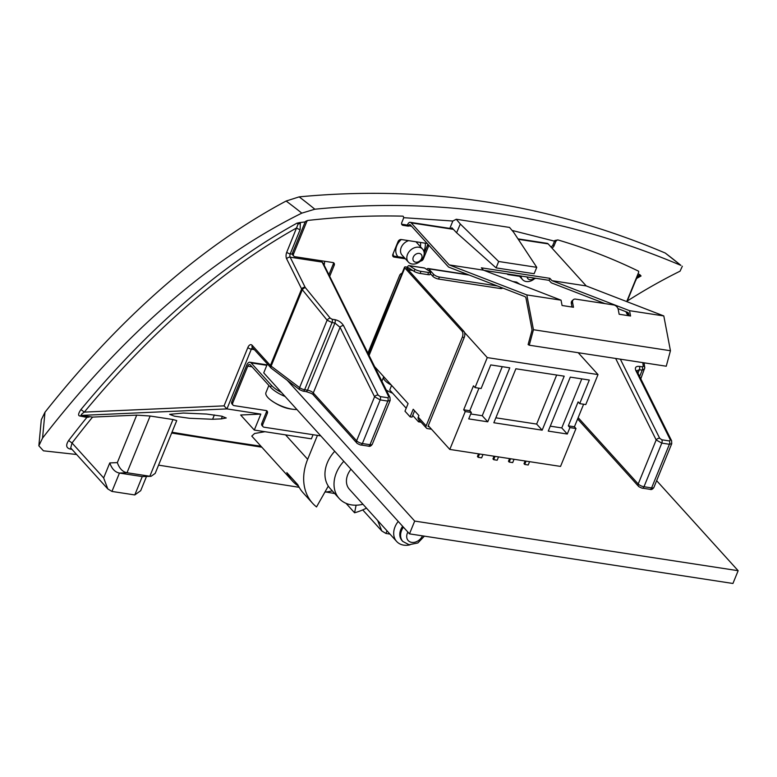 <?xml version="1.0" encoding="UTF-8"?>
<svg xmlns="http://www.w3.org/2000/svg" width="777" height="777" viewBox="0 0 777 777"><rect width="100%" height="100%" fill="white"/><g stroke="black" fill="none" stroke-linecap="round" stroke-linejoin="round"><path stroke-width="1.17" d="M403.418 527.165A13.753 10.567 137.8 0 0 402.807 541.443L402.02 540.569A13.753 10.567 -42.2 0 1 402.632 526.301M398.232 521.435A18.337 14.083 137.8 0 0 395.027 526.835A18.337 14.083 137.8 0 0 396.658 541.472A18.337 14.083 137.8 0 0 409.974 544.832M362.966 504.263A32.09 24.65 -42.2 0 1 351.573 504.904A32.09 24.65 -42.2 0 1 339.199 498.494A32.09 24.65 -42.2 0 1 343.793 461.305M350.971 469.23A18.337 14.083 137.8 0 0 347.766 474.621A18.337 14.083 137.8 0 0 349.388 489.267L396.658 541.472M89.229 417.016L86.898 417.404L79.885 415.996L81.313 415.413L92.56 417.094L136.713 415.122L150.146 416.025L172.98 419.531L149.835 476.243L151.059 476.311L155.186 473.397L176.738 420.59L172.98 419.531M656.643 480.672L738.15 570.707L732.934 583.478L409.479 533.857L414.695 521.076L287.237 380.303M738.15 570.707L414.695 521.076M117.337 462.606L109.771 462.937C111.849 468.842 115.074 472.212 119.444 473.067L127.001 472.737C122.64 471.882 119.415 468.502 117.337 462.606L136.713 415.122M109.771 462.937L103.652 477.933L107.809 488.937L111.946 491.433L119.444 473.067L142.269 476.573L151.059 476.311M150.146 416.025L127.001 472.737L149.835 476.243L142.269 476.573L134.78 494.939L140.705 490.675L146.484 476.505M297.979 485.042L287.111 473.038A2.749 2.117 -42.2 0 1 286.839 472.63A55.012 42.259 -42.2 0 0 292.269 480.817A55.012 42.259 -42.2 0 0 298.562 486.198M334.965 319.687C338.743 320.503 341.608 322.504 343.57 325.67A2.749 1.826 -26.4 0 0 340.054 327.34L334.916 323.009L332.041 322.572A2.749 1.496 -81.3 0 0 332.09 319.25L334.965 319.687A2.749 1.496 98.7 0 1 334.916 323.009L307.507 390.171A2.749 1.496 98.7 0 1 305.915 391.579C310.547 392.919 313.082 394.104 313.529 395.124A2.749 2.117 -42.2 0 1 313.286 392.929L356.614 440.782A2.749 2.117 137.8 0 0 356.857 442.977C356.167 443.201 361.732 445.6 360.79 444.959A2.749 1.496 -81.3 0 0 362.383 443.541L369.998 444.716A2.749 1.496 98.7 0 1 368.395 446.124C369.745 446.726 371.037 446.105 372.27 444.269A4.584 1.554 -157.8 0 1 369.998 444.716L387.81 401.078L390.151 400.466L389.986 397.513A2.749 1.826 153.6 0 0 388.753 396.726L387.859 397.756A2.749 1.496 98.7 0 1 387.81 401.078L380.196 399.902A2.749 1.496 -81.3 0 0 380.244 396.581L387.859 397.756M286.655 258.858A5.497 2.982 98.7 0 1 286.762 252.214A2.749 0.932 -157.8 0 0 290.219 253.865A2.749 1.496 98.7 0 0 290.171 257.187L305.147 287.286A2.749 1.826 153.6 0 0 301.631 288.957L286.655 258.858A2.749 1.826 -26.4 0 1 290.171 257.187L321.756 262.034L323.106 263.063L389.986 397.513M578.156 417.647L638.208 483.984L656.177 439.957A2.749 1.826 153.6 0 1 659.692 438.296L661.849 439.792L669.453 440.957A2.749 1.496 98.7 0 1 669.405 444.279L671.746 443.667L671.581 440.714L637.053 371.299A2.749 1.826 -26.4 0 0 635.819 370.512C634.692 367.463 635.887 366.093 639.403 366.394L642.278 366.831L643.288 366.161L642.783 362.616M663.801 315.938L629.545 310.683L630.565 316.006L619.152 314.258L618.249 309.537A4.584 3.225 48.4 0 0 613.675 304.953L575.621 299.116A4.584 3.225 48.4 0 0 573.348 299.679A4.584 3.225 48.4 0 0 572.581 302.525L573.484 307.255L562.072 305.497L561.052 300.175L526.806 294.92L449.232 264.908L411.169 222.873A4.584 2.486 -81.3 0 0 410.237 222.329A4.584 2.486 -81.3 0 0 407.575 224.689L408.556 225.777A2.292 1.243 98.7 0 1 409.887 224.602A2.292 1.243 98.7 0 1 410.363 224.864L448.271 266.744A4.584 2.486 -81.3 0 0 448.912 267.201L524.883 296.591A3.671 1.991 98.7 0 1 526.048 298.426L531.915 329.147A2.292 1.243 98.7 0 1 531.827 330.876L528.117 344.551L529.254 345.202L666.248 366.22L670.444 350.738L663.801 315.938L586.227 285.926L548.164 243.891L518.269 239.306M449.232 264.908L483.479 270.163L481.361 267.822L549.863 278.331L549.048 280.332L483.945 270.347M586.227 285.926L551.981 280.672L549.863 278.331M380.244 396.581L378.098 395.085A2.749 1.826 153.6 0 0 374.582 396.756L380.196 399.902L362.383 443.541A4.584 1.554 -157.8 0 1 356.614 440.782L374.582 396.756L340.054 327.34L313.286 392.929A4.584 1.554 22.2 0 0 307.507 390.171L304.633 389.724A4.584 1.554 -157.8 0 1 299.582 387.616A2.749 1.593 127.1 0 0 299.776 389.772L271.319 368.269A2.749 1.593 -52.9 0 1 271.134 366.122A4.584 1.554 -157.8 0 1 270.406 365.472A2.749 2.117 137.8 0 0 270.649 367.667A2.749 2.117 137.8 0 0 271.076 368.007M271.319 368.269L252.428 347.533A2.749 2.117 -42.2 0 1 252.185 345.338L270.406 365.472L301.631 288.957L302.311 289.714A2.749 1.34 -39.1 0 1 305.39 287.665L330.186 318.123L332.09 319.25M330.186 318.123A2.749 1.34 140.9 0 0 327.107 320.182L332.041 322.572L304.633 389.724A2.749 1.496 -81.3 0 1 303.04 391.142L305.915 391.579M615.646 358.45L656.177 439.957L661.8 443.104A2.749 1.496 -81.3 0 0 661.849 439.792M605.069 303.632L551.66 282.964A4.584 2.486 -81.3 0 1 551.019 282.507L549.048 280.332M617.977 308.624L627.631 312.354A3.671 1.991 -81.3 0 1 628.797 314.19L629.098 315.783M573.348 299.679L572.125 300.767A4.584 3.225 48.4 0 0 571.367 303.613L572.018 307.032M529.254 345.202L533.449 329.72L526.806 294.92M670.444 350.738L533.449 329.72M561.052 300.175L483.479 270.163M231.779 401.796L232.77 402.884A2.749 2.117 137.8 0 0 233.013 405.079L232.032 403.991A2.749 2.117 137.8 0 1 231.779 401.796L246.765 365.064A5.497 2.982 98.7 0 1 249.971 362.237A5.497 2.982 98.7 0 1 251.088 362.888L271.377 385.295L270.561 387.286A21.086 7.148 22.2 0 0 285.12 396.503M270.561 387.286L250.272 364.879A3.205 1.739 -81.3 0 0 249.621 364.51A3.205 1.739 -81.3 0 0 247.756 366.152L252.02 366.812M271.377 385.295A21.086 7.148 22.2 0 0 281.439 392.424L263.743 372.882L267.356 364.024M409.479 533.857L281.439 392.424M629.545 310.683L551.981 280.672M519.881 284.246L516.754 282.206A2.749 1.496 -81.3 0 0 516.404 282.07A2.749 1.496 -81.3 0 0 516.045 282.1M408.42 268.269L408.809 267.9L414.219 271.426L414.85 269.269L409.44 265.744A2.749 1.496 -81.3 0 0 409.1 265.608A2.749 1.496 -81.3 0 0 407.498 267.026L408.42 268.269L406.711 268.191L463.879 331.342A4.584 2.486 98.7 0 1 464.219 337.509L428.01 426.33M374.621 366.627L408.09 403.593L404.982 411.188L410.11 416.841L413.209 409.246L418.92 415.559L418.269 417.152A2.749 2.117 137.8 0 0 418.512 419.347L426.388 428.049A2.749 2.117 137.8 0 0 427.447 428.603L431.507 429.225M407.43 267.181L405.915 266.948A2.749 0.932 22.2 0 0 404.545 267.21A2.749 0.932 22.2 0 0 404.807 267.9L461.975 331.051A4.584 2.486 -81.3 0 1 462.315 337.218L426.146 425.854A2.749 2.117 137.8 0 0 426.388 428.049M410.11 416.841L412.014 417.132L414.597 410.79M423.951 267.968A2.749 1.496 -81.3 0 1 424.32 267.948A2.749 1.496 -81.3 0 1 424.66 268.075L430.07 271.61A4.584 0.923 16.3 0 1 430.672 272.309A4.584 0.923 16.3 0 1 428.486 272.474L420.881 271.309A4.584 0.923 16.3 0 1 414.85 269.269M430.672 272.309L430.04 274.466A4.584 0.923 -163.7 0 1 427.855 274.631L420.25 273.455A4.584 0.923 -163.7 0 1 414.219 271.426M502.534 287.946L502.486 288.063A4.584 1.554 -157.8 0 1 500.213 288.5L438.568 279.05A4.584 1.554 -157.8 0 1 432.789 276.282L433.605 274.291L428.681 268.852A2.749 1.496 -81.3 0 0 428.127 268.531A2.749 1.496 -81.3 0 0 426.767 269.454M433.605 274.291A4.584 1.554 22.2 0 0 439.384 277.049L497.348 285.946M430.303 273.543L432.789 276.282M296.911 409.518A19.483 6.604 -157.8 0 1 293.997 409.411A19.483 6.604 -157.8 0 1 292.356 409.197A19.483 6.604 -157.8 0 1 270.231 399.708A19.483 6.604 -157.8 0 1 265.948 392.599L268.871 385.431M632.876 480.021L637.577 485.314A9.169 3.108 22.2 0 0 637.752 485.402M356.157 442.2A9.169 3.108 -157.8 0 1 355.973 442.113L351.282 436.82M392.589 393.181A13.753 4.662 -157.8 0 1 386.256 390.035M478.525 453.836L477.428 456.526L478.137 457.313L481.633 457.847L482.993 454.516M494.055 456.216L492.958 458.906L493.667 459.693L497.163 460.227L498.523 456.905M509.576 458.595L508.479 461.295L509.188 462.072L512.694 462.606L514.044 459.285M525.106 460.975L524.009 463.675L524.718 464.452L528.214 464.996L529.574 461.664M574.426 426.787L576 428.525L569.91 427.593L568.337 425.854L574.426 426.787L583.624 404.234M428.253 425.631L449.796 449.427L560.538 466.414L576 428.525M568.337 425.854L578.107 401.894L579.691 403.632L585.78 404.564L598.008 374.582L578.214 352.709M429.283 426.758L428.263 426.602M449.796 449.427L465.258 411.538L463.684 409.8L473.465 385.839L475.038 387.577L487.276 357.595L464.491 332.43M406.196 408.216L389.724 390.015L391.608 385.392M412.713 415.413L418.512 421.814L419.201 420.114M671.746 443.667L653.875 487.47A4.584 1.554 -157.8 0 1 651.602 487.917A2.749 1.496 98.7 0 1 649.999 489.325C651.349 489.928 652.631 489.306 653.875 487.47M636.849 370.716L639.354 369.716A2.749 1.496 -81.3 0 0 639.403 366.394M642.278 366.831A2.749 1.496 98.7 0 1 642.229 370.153L644.58 368.881M640.792 378.807L644.784 367.783A2.749 2.176 171.8 0 0 643.288 366.161M423.504 256.847A9.625 7.391 137.8 0 0 422.649 249.164A9.625 7.391 137.8 0 0 410.547 250.145A9.625 7.391 137.8 0 0 408.372 262.082A9.625 7.391 137.8 0 0 416.394 263.549A9.625 7.391 137.8 0 0 423.504 256.847M521.017 276.029A9.625 7.391 137.8 0 0 522.533 279.603A9.625 7.391 137.8 0 0 535.091 278.185M598.008 374.582L487.276 357.595M391.268 385.023A13.753 4.662 -157.8 0 1 383.605 377.03A13.753 4.662 -157.8 0 1 383.76 376.728M479.496 453.982L478.137 457.313M495.017 456.361L493.667 459.693M510.547 458.741L509.188 462.072M526.068 461.13L524.718 464.452M579.691 403.632L589.316 380.04L570.289 377.117L548.261 431.099L567.288 434.022L569.91 427.593M475.038 387.577L481.128 388.51L490.753 364.918L509.78 367.832L487.752 421.814L482.245 415.724L502.253 366.676M465.258 411.538L471.348 412.47L468.725 418.9L487.752 421.814M564.199 376.185L515.87 368.774L493.842 422.746L542.171 430.167L564.199 376.185M421.105 422.212L418.512 421.814M463.684 409.8L469.774 410.732L471.348 412.47M421.668 258.44A5.041 3.875 137.8 0 0 416.938 253.671A5.041 3.875 137.8 0 0 413.83 261.286A5.041 3.875 137.8 0 0 421.668 258.44M527.127 276.971A5.041 3.875 137.8 0 0 534.362 278.079M495.862 417.812L536.654 424.077L542.171 430.167M556.672 375.029L536.654 424.077M478.972 388.179L469.774 410.732M567.288 434.022L561.771 427.923L581.788 378.885M550.271 426.165L561.771 427.923M470.745 413.966L482.245 415.724M286.839 472.63L297.873 484.809A55.012 42.259 137.8 0 0 303.292 492.997L312.548 503.214A55.012 42.259 -42.2 0 1 307.673 459.294L317.424 435.382M334.732 451.291A32.09 24.65 137.8 0 0 330.138 488.49L339.199 498.494M312.548 503.214A55.012 42.259 -42.2 0 0 316.53 506.934L328.292 486.101M346.056 503.35L354.584 512.771L356.109 505.196M332.303 490.879A55.012 42.259 -42.2 0 1 324.903 492.094M389.967 534.09L385.936 533.469L381.798 530.973L377.68 520.512M314.831 209.217C440.685 196.688 562.713 215.414 680.914 265.384A1352.922 734.43 -81.3 0 0 665.238 253.03C548.222 203.535 426.194 184.819 299.155 196.872A1352.922 734.43 98.7 0 1 314.831 209.217L301.806 213.141A1343.938 729.554 -81.3 0 0 286.121 201.039A1212.489 658.187 -81.3 0 0 44.979 412.237L42.55 438.092L38.85 445.804L43.434 450.815L76.622 454.496M665.238 253.03L680.914 265.384M38.85 445.804L41.298 419.755L44.979 412.237M286.121 201.039L299.155 196.872M390.763 300.99L389.928 300.864L368.288 353.894M393.104 253.749A17.881 13.733 137.8 0 0 393.483 256.051M423.883 251.33A17.881 13.733 137.8 0 0 425.281 243.201M224.048 405.866L247.863 347.523A2.749 0.932 22.2 0 0 251.33 349.174L226.952 408.906L81.284 415.404C81.002 414.685 82.003 413.587 84.314 412.111L224.048 405.866L226.952 408.906L260.819 414.102L240.656 415.005L254.302 430.07L311.383 438.83L313.063 434.712M323.727 264.306L324.359 264.345L324.699 261.276M79.885 415.996C77.885 415.695 78.234 413.549 80.934 409.557L84.314 412.111A1193.326 647.795 98.7 0 1 296.678 227.904A2.749 0.932 22.2 0 0 300.145 229.565L300.33 223.164L299.835 222.552L296.94 223.184L298.164 223.931L286.762 252.214M635.178 280.837A2.749 0.932 22.2 0 0 635.625 280.555C636.8 278.953 634.974 279.798 639.073 276.272L641.054 275.971L639.908 274.728L636.81 276.845M509.537 227.418L513.587 232.197L536.761 267.337L534.139 273.718L496.085 267.88L498.669 261.49L536.761 267.337M451.437 228.652L451.835 227.69L456.594 232.76L496.085 267.88M456.594 232.76L460.314 224.029L498.669 261.49M405.419 258.819L394.162 257.09A2.749 2.117 -42.2 0 1 393.104 256.546A2.749 2.117 -42.2 0 1 392.861 254.351L398.067 241.569A2.749 2.117 -42.2 0 1 401.33 239.53L427.204 243.492A2.749 2.117 -42.2 0 1 427.224 243.502M427.729 244.056A2.749 2.117 -42.2 0 1 427.525 245.153L424.203 253.312M428.71 245.134A2.749 2.117 -42.2 0 1 428.515 246.241L423.3 259.023A2.749 2.117 -42.2 0 1 420.493 261.082M404.428 257.731L393.181 256.002A2.749 2.117 -42.2 0 1 392.735 255.886M367.909 353.137L399.66 275.32A2.749 2.117 -42.2 0 1 402.059 273.31M535.79 278.302A2.749 2.117 -42.2 0 1 534.663 278.603M519.58 276.33L508.323 274.611A2.749 2.117 -42.2 0 1 507.264 274.058A2.749 2.117 -42.2 0 1 507.138 273.902M407.41 225.087L402.088 224.271A2.749 2.117 -42.2 0 1 401.641 224.155M408.401 226.175L403.069 225.359A2.749 2.117 -42.2 0 1 402.01 224.806A2.749 2.117 -42.2 0 1 401.767 222.61L403.428 218.541A2.749 2.117 137.8 0 0 403.185 216.346A2.749 2.117 137.8 0 0 402.981 216.161C371.736 215.384 339.986 216.812 307.741 220.454L306.002 221.154A1197.425 650.009 -81.3 0 0 305.351 221.513L292.56 252.865A2.749 2.117 137.8 0 0 292.803 255.06L293.784 256.148A2.749 2.117 137.8 0 0 294.852 256.701L332.906 262.539A2.749 2.117 -42.2 0 1 333.964 263.082A2.749 2.117 -42.2 0 1 334.207 265.287L329.701 276.321M307.741 220.454A2.749 2.117 137.8 0 0 306.643 221.863L293.541 253.953A2.749 2.117 137.8 0 0 293.784 256.148M333.343 262.655A2.749 2.117 -42.2 0 1 333.226 264.199L328.914 274.747M232.77 402.884L247.756 366.152M233.013 405.079A2.749 2.117 137.8 0 0 234.071 405.623L266.035 410.528A2.749 2.117 -42.2 0 1 267.103 411.082A2.749 2.117 -42.2 0 1 267.346 413.277L262.781 424.456A2.749 2.117 137.8 0 0 263.024 426.651A2.749 2.117 137.8 0 0 264.083 427.204L320.794 435.897M266.482 410.654A2.749 2.117 -42.2 0 1 266.356 412.189L261.8 423.368A2.749 2.117 137.8 0 0 262.043 425.563L263.024 426.651M626.709 301.593L638.471 272.776A2.749 2.117 137.8 0 0 638.587 271.202C612.927 258.683 586.023 248.261 557.867 239.918A2.749 2.117 137.8 0 0 555.642 241.89L553.982 245.969A2.749 2.117 -42.2 0 1 551.816 247.921M557.867 239.918L554.807 240.501A2.749 2.117 137.8 0 0 554.661 240.802L552.991 244.881A2.749 2.117 -42.2 0 1 550.835 246.833M517.977 238.86L547.231 243.347A4.584 2.486 98.7 0 1 548.164 243.891M107.809 488.937L70.707 447.96L72.028 443.007L68.619 440.52C65.355 445.59 66.259 448.494 71.329 449.252L71.911 449.291M111.946 491.433L134.78 494.939M264.947 431.711L254.613 433.479L251.777 436.091L292.269 480.817M366.482 508.148A55.012 42.259 -42.2 0 1 354.584 512.771M221.328 418.881L212.597 419.269L189.297 418.259L174.407 416.181L169.639 414.345L183.275 413.043L206.585 414.054L221.474 416.132L226.243 417.968L221.328 418.881L222.377 416.326M260.819 414.102L254.302 430.07M334.712 493.55L325.952 491.987M299.174 487.315L158.557 465.141M42.55 438.092A1191.879 647.008 98.7 0 1 301.806 213.141M627.272 301.02A1191.879 647.008 -81.3 0 1 680.069 271.173L682.342 266.21M71.824 449.193L71.329 449.252M171.989 432.226A671.347 60.674 -174.6 0 0 260.955 446.221M171.659 433.032L261.839 447.202M512.082 230.429L554.516 241.161M638.053 273.805L639.908 274.728M403.622 217.677L452.836 221.027L449.825 228.409M299.835 222.552L305.186 221.931M509.459 227.418L456.332 219.269M452.836 221.027A1215.257 659.692 -81.3 0 1 456.254 219.26L460.314 224.029M383.634 316.278L384.246 316.948M377.933 332.42L376.932 332.692M383.003 317.832L383.789 318.084M381.556 321.387A137.529 105.847 -42.5 0 1 382.226 321.911M422.465 535.848A9.169 7.042 -42.2 0 1 411.713 542.375A9.169 7.042 -42.2 0 1 407.896 532.109M321.464 260.781L388.753 396.726M378.098 395.085L343.57 325.67M254.332 349.64L251.33 349.174A2.749 1.496 98.7 0 1 252.642 347.766M247.863 347.523A5.497 2.982 98.7 0 1 252.185 345.338M638.461 486.179C637.771 486.402 643.327 488.801 642.385 488.16A2.749 1.496 -81.3 0 0 643.987 486.742A4.584 1.554 -157.8 0 1 638.208 483.984A2.749 2.117 137.8 0 0 638.461 486.179L577.612 418.978M659.692 438.296L620.347 359.178M669.453 440.957L670.347 439.928L635.819 370.512M625.903 311.684L627.835 315.588M453.389 229.351L411.169 222.873M401.291 239.52A13.753 10.567 137.8 0 0 397.97 256.74M420.386 246.668A13.753 10.567 137.8 0 0 420.415 242.453M408.605 240.647A9.625 7.391 137.8 0 0 401.369 247.086A9.625 7.391 137.8 0 0 402.068 255.128L408.372 262.082M422.649 249.164L416.346 242.201A9.625 7.391 137.8 0 0 415.899 241.764M302.311 289.714L327.107 320.182L299.582 387.616L271.134 366.122L302.311 289.714M643.987 486.742L661.8 443.104L669.405 444.279L651.602 487.917L643.987 486.742M251.088 362.888L266.832 365.307M513.199 281.662L516.754 282.206M409.333 268.24L408.479 268.114M404.807 267.9L369.075 355.477M426.146 425.854L418.269 417.152M461.975 331.051L463.879 331.342M462.315 337.218L464.219 337.509M424.66 268.075L409.44 265.744M420.25 273.455L420.881 271.309M428.486 272.474L427.855 274.631M469.259 275.077L428.681 268.852M438.568 279.05L439.384 277.049M500.728 287.247L500.213 288.5M572.581 302.525L571.367 303.613M412.801 270.503L408.148 269.784M671.581 440.714A2.749 1.826 153.6 0 0 670.347 439.928M637.956 373.125L639.354 369.716L642.229 370.153L639.636 376.495M387.014 530.827L385.936 533.469M324.087 265.025L324.359 264.345M300.145 229.565L290.219 253.865L292.395 254.205M298.164 223.931A2.749 1.739 -31.8 0 0 300.33 223.164M639.131 276.243A2.749 0.544 -118.2 0 0 639.005 275.126M408.556 225.777L411.606 226.243M427.525 245.153L428.515 246.241M422.727 258.382L423.3 259.023M393.181 256.002L394.162 257.09M507.769 273.999L508.323 274.611M402.088 224.271L403.069 225.359M292.56 252.865L293.541 253.953M333.226 264.199L334.207 265.287M266.356 412.189L267.346 413.277M261.8 423.368L262.781 424.456M552.991 244.881L553.982 245.969M554.661 240.802L555.642 241.89M103.652 477.933L72.028 442.997A1196.279 649.397 -81.3 0 1 92.56 417.094M285.557 434.867L307.673 459.294M214.365 414.947L212.597 419.269M80.934 409.557A1196.026 649.261 98.7 0 1 296.94 223.184M641.054 275.971A1196.026 649.261 -81.3 0 0 636.897 278.292M306.002 221.154L306.643 221.863M86.888 417.404A1198.989 650.864 -81.3 0 0 68.619 440.52M384.654 315.957L383.819 315.831M382.799 320.503L381.963 320.377M381.74 320.93A137.529 105.847 -42.5 0 1 382.401 321.484M402.807 541.443L409.052 544.726L417.871 542.958L424.388 536.149M626.932 312.092L628.748 315.734M412.325 270.192L407.906 269.512M390.151 400.466L372.27 444.269M644.784 367.783L644.065 362.81M519.026 275.728L522.533 279.603M293.997 409.411L291.686 409.12C284.809 408.333 277.651 405.196 270.231 399.708M642.385 488.16L649.999 489.325M360.79 444.959L368.395 446.124M313.529 395.124L356.857 442.977M303.04 391.142L299.776 389.772M381.886 381.235L383.605 377.03M362.723 509.906L381.798 530.973M635.625 280.555L626.99 301.699M468.249 274.679L428.127 268.531M424.32 267.948L409.1 265.608M368.774 354.875L404.545 267.21M516.404 282.07L512.849 281.527M249.971 362.237L267.016 364.86M452.952 228.885L410.237 222.329M385.246 314.5L384.411 314.374M381.798 320.794L382.449 321.357"/></g></svg>
